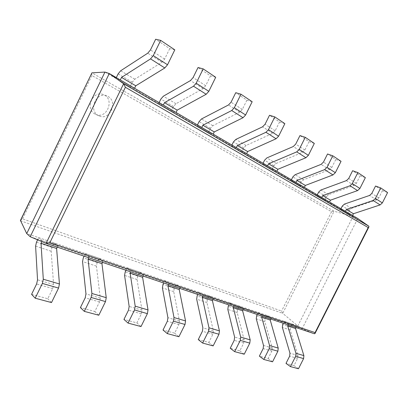 <?xml version="1.0" encoding="UTF-8"?>
<svg xmlns="http://www.w3.org/2000/svg" width="408" height="408" viewBox="0 0 408 408"><rect width="100%" height="100%" fill="white"/><g stroke="black" fill="none" stroke-linecap="round" stroke-linejoin="round"><path stroke-width="0.31" stroke-dasharray="2.04 1.53" d="M104.938 72.078L353.042 216.475L357.78 218.499L302.134 328.736L314.359 333.734L368.761 226.16M30.207 236.722L302.134 328.736L297.825 325.941L26.734 233.59M91.703 73.001L91.882 75.536L331.566 211.691L334.075 211.227L353.042 216.475L297.825 325.941L282.708 313.334L281.581 311.085L22.588 218.856L20.446 220.412M95.181 114.102C84.594 109.257 92.703 89.837 103.362 94.61C115.194 98.767 106.896 119.855 95.656 114.332L95.181 114.102M98.593 115.627C87.955 110.757 96.145 91.173 106.85 95.967C118.733 100.144 110.354 121.406 99.062 115.857L98.593 115.627M174.803 49.847L169.723 48.639L155.652 39.25M169.723 48.639L164.618 59.104L161.945 62.271L134.803 79.213L132.304 82.212L130.106 86.726L115.903 78.458L116.306 77.627M120.294 79.953L115.903 78.458M134.564 88.276L130.106 86.726M57.268 247.131L57.793 246.055L54.152 242.933L52 247.36L51.153 251.221L53.606 284.509L52.734 288.584L47.782 298.733L31.579 294.336M57.793 246.055L42.223 240.786L41.835 241.582M42.223 240.786L38.673 237.66L37.623 239.822M51.495 302.568L47.782 298.733M54.152 242.933L38.673 237.66M215.715 77.285L210.518 75.873L198.023 67.529M210.518 75.873L205.678 85.721L203.067 88.648L175.97 103.734L173.517 106.513L171.431 110.777L158.753 103.397L159.135 102.612M163.322 105.055L158.753 103.397M176.042 112.475L171.431 110.777M102.587 262.4L103.086 261.38L99.215 258.284L97.165 262.466L96.446 266.144L100.266 298.059L99.526 301.93L94.824 311.498L80.412 307.586M103.086 261.38L89.189 256.678L88.684 257.713M89.189 256.678L85.384 253.572L84.114 256.173M98.797 315.241L94.824 311.498M99.215 258.284L85.384 253.572M252.169 101.73L246.906 100.164L235.737 92.703M246.906 100.164L242.306 109.466L239.761 112.185L212.849 125.705L210.451 128.296L208.463 132.33L197.079 125.705L197.441 124.96M201.761 127.48L197.079 125.705M213.175 134.135L208.463 132.33M143.203 276.078L143.677 275.114L139.633 272.054L137.685 276.017L137.068 279.526L141.969 310.167L141.336 313.854L136.864 322.906L123.95 319.403M143.677 275.114L131.197 270.892L130.718 271.871M131.197 270.892L127.204 267.816L125.99 270.28M141.015 326.558L136.864 322.906M139.633 272.054L127.204 267.816M284.855 123.65L279.567 121.967L269.52 115.26M279.567 121.967L275.186 130.779L272.702 133.319L246.08 145.498L243.739 147.925L241.837 151.756L231.56 145.773L231.907 145.064M236.314 147.635L231.56 145.773M246.605 153.643L241.837 151.756M179.806 288.41L180.26 287.492L176.098 284.473L174.236 288.242L173.706 291.598L179.454 321.055L178.918 324.569L174.649 333.163L163.022 330.006M180.26 287.492L168.989 283.682L168.529 284.611M168.989 283.682L164.868 280.648L163.71 282.989M178.928 336.717L174.649 333.163M176.098 284.473L164.868 280.648M314.328 143.417L309.045 141.642L299.962 135.578M309.045 141.642L304.863 150.016L302.445 152.398L276.18 163.429L273.89 165.704L272.075 169.351L262.747 163.924L263.078 163.251M267.536 165.852L262.747 163.924M276.869 171.294L272.075 169.351M212.961 299.579L213.394 298.707L209.161 295.739L207.376 299.324L206.917 302.542L213.343 330.893L212.879 334.259L208.799 342.429L198.273 339.573M213.394 298.707L203.174 295.249L202.73 296.132M203.174 295.249L198.956 292.261L197.849 294.489M213.165 345.892L208.799 342.429M209.161 295.739L198.956 292.261M341.042 161.328L335.784 159.492L327.532 153.984M335.784 159.492L331.786 167.469L329.429 169.708L303.567 179.739L301.334 181.886L299.594 185.37L291.093 180.418L291.409 179.78M295.887 182.391L291.093 180.418M304.388 187.349L299.594 185.37M243.143 309.743L243.556 308.912L239.277 305.995L237.563 309.422L237.17 312.508L244.122 339.833L243.724 343.051L239.817 350.849L230.239 348.248M243.556 308.912L234.238 305.76L233.815 306.602M234.238 305.76L229.969 302.823L228.908 304.949M244.229 354.215L239.817 350.849M239.277 305.995L229.969 302.823M365.364 177.638L360.152 175.756L352.619 170.728M360.152 175.756L356.311 183.371L354.022 185.482L328.598 194.652L326.415 196.681L324.748 200.007L316.965 195.478L317.271 194.866M321.749 197.477L316.965 195.478M329.526 202.016L324.748 200.007M270.723 319.036L271.121 318.24L266.817 315.379L265.169 318.658L264.833 321.626L272.197 347.988L271.861 351.079L268.112 358.525L259.361 356.153M271.121 318.24L262.594 315.353L262.191 316.159M262.594 315.353L258.295 312.477L257.275 314.507M272.549 361.804L268.112 358.525M266.817 315.379L258.295 312.477M387.6 192.55L382.444 190.638L375.544 186.033M382.444 190.638L378.762 197.926L376.528 199.92L351.558 208.33L349.432 210.253L347.825 213.44L340.675 209.279L340.971 208.692M345.433 211.298L340.675 209.279M352.573 215.46L347.825 213.44M296.03 327.563L296.417 326.803L292.108 323.993L290.522 327.134L290.231 329.99L297.922 355.455L297.631 358.428L294.025 365.558L286.003 363.38M296.417 326.803L288.578 324.151L288.191 324.921M288.578 324.151L284.269 321.325L283.29 323.269M298.467 368.75L294.025 365.558M292.108 323.993L284.269 321.325M20.431 220.738L282.708 313.334L334.075 211.227L91.927 72.838M331.566 211.691L281.581 311.085M91.882 75.536L22.588 218.856M164.618 59.104L150.46 49.924M161.945 62.271L147.767 53.173M134.803 79.213L120.651 70.783M132.304 82.212L118.136 73.858M52.734 288.584L36.613 283.988M53.606 284.509L37.536 279.842M51.153 251.221L35.598 246.095M52 247.36L36.485 242.168M205.678 85.721L193.101 77.566M203.067 88.648L190.47 80.57M175.97 103.734L163.343 96.212M173.517 106.513L160.874 99.057M99.526 301.93L85.185 297.84M100.266 298.059L85.966 293.903M96.446 266.144L82.543 261.564M97.165 262.466L83.303 257.831M242.306 109.466L231.066 102.178M239.761 112.185L228.495 104.958M212.849 125.705L201.511 118.952M210.451 128.296L199.099 121.599M141.336 313.854L128.494 310.192M141.969 310.167L129.157 306.449M137.068 279.526L124.573 275.41M137.685 276.017L125.22 271.85M275.186 130.779L265.072 124.226M272.702 133.319L262.568 126.817M246.08 145.498L235.844 139.403M243.739 147.925L233.483 141.877M178.918 324.569L167.351 321.275M179.454 321.055L167.917 317.705M173.706 291.598L162.415 287.88M174.236 288.242L162.976 284.473M304.863 150.016L295.718 144.09M302.445 152.398L293.281 146.518M276.18 163.429L266.893 157.896M273.89 165.704L264.588 160.216M212.879 334.259L202.409 331.27M213.343 330.893L202.893 327.859M206.917 302.542L196.671 299.166M207.376 299.324L197.146 295.907M331.786 167.469L323.473 162.083M329.429 169.708L321.096 164.363M303.567 179.739L295.106 174.701M301.334 181.886L292.852 176.888M243.724 343.051L234.202 340.338M244.122 339.833L234.615 337.074M237.17 312.508L227.822 309.427M237.563 309.422L228.23 306.301M356.311 183.371L348.733 178.454M354.022 185.482L346.418 180.606M328.598 194.652L320.851 190.036M326.415 196.681L318.653 192.102M271.861 351.079L263.16 348.595M272.197 347.988L263.517 345.464M264.833 321.626L256.27 318.801M265.169 318.658L256.627 315.797M378.762 197.926L371.81 193.417M376.528 199.92L369.561 195.452M351.558 208.33L344.444 204.092M349.432 210.253L342.302 206.045M297.631 358.428L289.649 356.153M297.922 355.455L289.955 353.144M290.231 329.99L282.361 327.4M290.522 327.134L282.668 324.508M106.85 95.967L103.362 94.61M99.062 115.857L95.656 114.332"/><path stroke-width="0.61" d="M368.761 226.16L123.614 83.742L109.278 73.527L357.78 218.499L368.761 226.16L368.949 226.848L368.225 227.562L125.383 87.287L49.893 242.627L46.078 243.362L30.207 236.722L26.734 233.59L20.446 220.412L91.927 72.838L20.431 220.738M46.078 243.362L123.614 83.742L125.383 87.287M30.207 236.722L109.278 73.527L104.938 72.078L91.927 72.838M46.216 243.408L314.39 333.749L314.986 333.545L315.093 332.607L49.893 242.627M104.938 72.078L26.734 233.59M160.681 40.377L153.27 55.61L150.542 58.885L121.523 77.423L120.294 79.953L134.564 88.276L135.772 85.792L164.812 67.963L167.52 64.775L174.803 49.847L160.681 40.377L155.652 39.25L150.46 49.924L147.767 53.173L120.651 70.783L118.136 73.858L116.306 77.627M135.772 85.792L121.523 77.423M37.623 239.822L36.485 242.168L35.598 246.095L37.536 279.842L36.613 283.988L31.579 294.336L35.19 298.197L42.381 283.427L43.299 279.235L41.019 243.265L41.835 241.582M57.268 247.131L56.61 248.487L59.435 283.963L58.563 288.084L51.495 302.568L35.19 298.197M56.61 248.487L41.019 243.265M203.194 68.886L196.171 83.201L193.509 86.216L164.485 102.668L163.322 105.055L176.042 112.475L177.189 110.135L206.173 94.273L208.82 91.331L215.715 77.285L203.194 68.886L198.023 67.529L193.101 77.566L190.47 80.57L163.343 96.212L160.874 99.057L159.135 102.612M177.189 110.135L164.485 102.668M84.114 256.173L83.303 257.831L82.543 261.564L85.966 293.903L85.185 297.84L80.412 307.586L84.308 311.36L91.122 297.452L91.902 293.48L88.046 259.019L88.684 257.713M102.587 262.4L101.959 263.675L106.243 297.682L105.504 301.594L98.797 315.241L84.308 311.36M101.959 263.675L88.046 259.019M240.985 94.233L234.325 107.727L231.724 110.527L202.868 125.225L201.761 127.48L213.175 134.135L214.266 131.922L243.035 117.723L245.616 114.99L252.169 101.73L240.985 94.233L235.737 92.703L231.066 102.178L228.495 104.958L201.511 118.952L199.099 121.599L197.441 124.96M214.266 131.922L202.868 125.225M125.99 270.28L125.22 271.85L124.573 275.41L129.157 306.449L128.494 310.192L123.95 319.403L128.056 323.085L134.533 309.947L135.196 306.168L130.111 273.105L130.718 271.871M143.203 276.078L142.601 277.292L148.022 309.932L147.395 313.65L141.015 326.558L128.056 323.085M142.601 277.292L130.111 273.105M274.808 116.912L268.469 129.683L265.934 132.289L237.369 145.498L236.314 147.635L246.605 153.643L247.646 151.541L276.104 138.756L278.613 136.206L284.855 123.65L274.808 116.912L269.52 115.26L265.072 124.226L262.568 126.817L235.844 139.403L233.483 141.877L231.907 145.064M247.646 151.541L237.369 145.498M163.71 282.989L162.976 284.473L162.415 287.88L167.917 317.705L167.351 321.275L163.022 330.006L167.265 333.591L173.441 321.147L174.002 317.546L167.953 285.784L168.529 284.611M179.806 288.41L179.234 289.563L185.548 320.928L185.013 324.477L178.928 336.717L167.265 333.591M179.234 289.563L167.953 285.784M305.25 137.328L299.207 149.445L296.738 151.883L268.546 163.817L267.536 165.852L276.869 171.294L277.863 169.294L305.923 157.728L308.371 155.341L314.328 143.417L305.25 137.328L299.962 135.578L295.718 144.09L293.281 146.518L266.893 157.896L264.588 160.216L263.078 163.251M277.863 169.294L268.546 163.817M197.849 294.489L197.146 295.907L196.671 299.166L202.893 327.859L202.409 331.27L198.273 339.573L202.613 343.062L208.508 331.24L208.988 327.803L202.179 297.248L202.73 296.132M212.961 299.579L212.415 300.676L219.433 330.863L218.979 334.254L213.165 345.892L202.613 343.062M212.415 300.676L202.179 297.248M332.8 155.8L327.022 167.331L324.62 169.621L296.856 180.453L295.887 182.391L304.388 187.349L305.342 185.441L332.964 174.925L335.345 172.681L341.042 161.328L332.8 155.8L327.532 153.984L323.473 162.083L321.096 164.363L295.106 174.701L292.852 176.888L291.409 179.78M305.342 185.441L296.856 180.453M228.908 304.949L228.23 306.301L227.822 309.427L234.615 337.074L234.202 340.338L230.239 348.248L234.641 351.645L240.281 340.384L240.695 337.095L233.284 307.668L233.815 306.602M243.143 309.743L242.617 310.794L250.186 339.874L249.798 343.123L244.229 354.215L234.641 351.645M242.617 310.794L233.284 307.668M357.847 172.599L352.313 183.595L349.977 185.747L322.677 195.631L321.749 197.477L329.526 202.016L330.439 200.19L357.587 190.592L359.902 188.471L365.364 177.638L357.847 172.599L352.619 170.728L348.733 178.454L346.418 180.606L320.851 190.036L318.653 192.102L317.271 194.866M330.439 200.19L322.677 195.631M257.275 314.507L256.627 315.797L256.27 318.801L263.517 345.464L263.16 348.595L259.361 356.153L263.792 359.458L269.204 348.707L269.555 345.55L261.681 317.179L262.191 316.159M270.723 319.036L270.218 320.04L278.22 348.095L277.889 351.206L272.549 361.804L263.792 359.458M270.218 320.04L261.681 317.179M380.72 187.935L375.411 198.446L373.136 200.481L346.326 209.528L345.433 211.298L352.573 215.46L353.455 213.716L380.103 204.913L382.357 202.914L387.6 192.55L380.72 187.935L375.544 186.033L371.81 193.417L369.561 195.452L344.444 204.092L342.302 206.045L340.971 208.692M353.455 213.716L346.326 209.528M283.29 323.269L282.668 324.508L282.361 327.4L289.955 353.144L289.649 356.153L286.003 363.38L290.445 366.603L295.642 356.317L295.938 353.287L287.701 325.895L288.191 324.921M296.03 327.563L295.55 328.522L303.884 355.613L303.598 358.606L298.467 368.75L290.445 366.603M295.55 328.522L287.701 325.895M368.225 227.562L315.093 332.607M167.52 64.775L153.27 55.61M164.812 67.963L150.542 58.885M58.563 288.084L42.381 283.427M59.435 283.963L43.299 279.235M208.82 91.331L196.171 83.201M206.173 94.273L193.509 86.216M105.504 301.594L91.122 297.452M106.243 297.682L91.902 293.48M245.616 114.99L234.325 107.727M243.035 117.723L231.724 110.527M147.395 313.65L134.533 309.947M148.022 309.932L135.196 306.168M278.613 136.206L268.469 129.683M276.104 138.756L265.934 132.289M185.013 324.477L173.441 321.147M185.548 320.928L174.002 317.546M308.371 155.341L299.207 149.445M305.923 157.728L296.738 151.883M218.979 334.254L208.508 331.24M219.433 330.863L208.988 327.803M335.345 172.681L327.022 167.331M332.964 174.925L324.62 169.621M249.798 343.123L240.281 340.384M250.186 339.874L240.695 337.095M359.902 188.471L352.313 183.595M357.587 190.592L349.977 185.747M277.889 351.206L269.204 348.707M278.22 348.095L269.555 345.55M382.357 202.914L375.411 198.446M380.103 204.913L373.136 200.481M303.598 358.606L295.642 356.317M303.884 355.613L295.938 353.287M368.949 226.848L314.986 333.545M314.39 333.749L46.13 243.377"/></g></svg>
